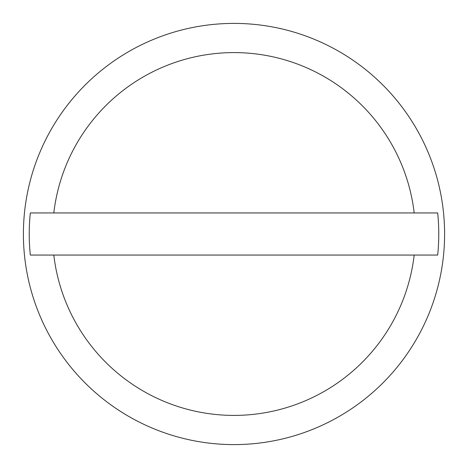 <?xml version="1.0" encoding="UTF-8"?>
<svg xmlns="http://www.w3.org/2000/svg" width="468" height="468" viewBox="0 0 468 468"><rect width="100%" height="100%" fill="white"/><g stroke="black" fill="none" stroke-linecap="round" stroke-linejoin="round"><path stroke-width="0.7" d="M444.6 234A210.6 210.6 0 0 0 234 23.4A210.6 210.6 0 0 0 23.4 234A210.6 210.6 0 0 0 234 444.6A210.6 210.6 0 0 0 444.6 234M414.192 212.94L437.679 212.94A204.762 204.762 0 0 1 437.679 255.06L30.321 255.06A204.762 204.762 0 0 1 30.321 212.94L414.192 212.94A181.42 181.42 0 0 0 53.808 212.94M53.808 255.06A181.42 181.42 0 0 0 414.192 255.06"/></g></svg>
